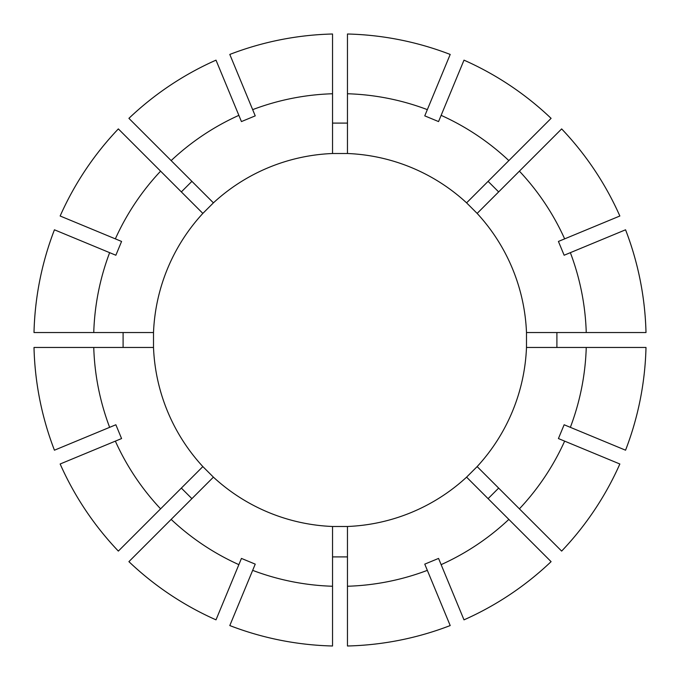 <?xml version="1.0" encoding="UTF-8"?>
<svg xmlns="http://www.w3.org/2000/svg" width="680" height="680" viewBox="0 0 680 680"><rect width="100%" height="100%" fill="white"/><g stroke="black" fill="none" stroke-linecap="round" stroke-linejoin="round"><path stroke-width="1.02" d="M202.852 213.409L213.409 202.852A186.635 186.635 0 0 1 332.537 153.51L347.463 153.51A186.635 186.635 0 0 1 466.59 202.852L477.147 213.409A186.635 186.635 0 0 1 526.49 332.537L526.49 347.463A186.635 186.635 0 0 1 477.147 466.59L466.59 477.147A186.635 186.635 0 0 1 347.463 526.49L332.537 526.49A186.635 186.635 0 0 1 213.409 477.147L202.852 466.59A186.635 186.635 0 0 1 153.51 347.463L153.51 332.537A186.635 186.635 0 0 1 202.852 213.409L118.345 128.903A306.094 306.094 0 0 0 60.146 216.002A306.085 306.085 0 0 1 118.354 128.911M181.347 191.905L191.905 181.347M123.097 347.463L123.097 332.537M191.905 498.652L181.347 488.096M347.463 556.903L332.537 556.903M556.903 332.537L556.903 347.463M498.652 488.096L488.096 498.652M332.537 123.097L347.463 123.097M466.59 477.147L508.844 519.401A246.364 246.364 0 0 1 441.133 564.646L438.558 558.424L424.762 564.137L450.202 625.558A306.094 306.094 0 0 1 347.463 646L347.463 526.49M332.537 526.49L332.537 645.991A306.094 306.094 0 0 1 229.798 625.566L255.238 564.137L241.442 558.424L238.867 564.646A246.364 246.364 0 0 1 171.156 519.401L213.409 477.147M526.49 347.463L586.245 347.463A246.364 246.364 0 0 1 570.358 427.337L564.137 424.762L558.424 438.558L619.846 463.998A306.094 306.094 0 0 1 561.654 551.097L477.147 466.59M213.409 202.852L128.911 118.354A306.094 306.094 0 0 1 216.002 60.146L241.442 121.575L255.238 115.864L252.662 109.642A246.364 246.364 0 0 1 332.537 93.755L332.537 34A306.094 306.094 0 0 0 229.798 54.434A306.085 306.085 0 0 1 332.537 34.008M202.852 466.59L118.354 551.089A306.094 306.094 0 0 1 60.146 463.998L121.575 438.558L115.864 424.762L109.642 427.337A246.364 246.364 0 0 1 93.755 347.463L34 347.463A306.094 306.094 0 0 0 54.434 450.202A306.085 306.085 0 0 1 34.008 347.463M153.51 332.537L34.008 332.537A306.094 306.094 0 0 1 54.434 229.798L115.864 255.238L121.575 241.442L115.353 238.867A246.364 246.364 0 0 1 160.599 171.156M625.558 229.798L625.566 229.798A306.094 306.094 0 0 1 646 332.537L586.245 332.537A246.364 246.364 0 0 0 570.358 252.662L625.558 229.798A306.085 306.085 0 0 1 645.991 332.537M427.337 570.358A246.364 246.364 0 0 1 347.463 586.245M564.646 441.133A246.364 246.364 0 0 1 519.401 508.844M171.156 160.599A246.364 246.364 0 0 1 238.867 115.353M332.537 153.51L332.537 93.755M450.202 625.558L450.202 625.566A306.085 306.085 0 0 1 347.463 645.991M332.537 645.991L332.537 646A306.085 306.085 0 0 1 229.798 625.558L229.798 625.558M332.537 586.245A246.364 246.364 0 0 1 252.662 570.358M619.846 463.998L619.854 463.998A306.085 306.085 0 0 1 561.646 551.089M128.911 118.354L128.903 118.345A306.085 306.085 0 0 1 216.002 60.154L216.002 60.154M118.354 551.089L118.345 551.097A306.085 306.085 0 0 1 60.154 463.998L60.154 463.998M160.599 508.844A246.364 246.364 0 0 1 115.353 441.133M34.008 332.537L34 332.537A306.085 306.085 0 0 1 54.442 229.798L54.442 229.798M93.755 332.537A246.364 246.364 0 0 1 109.642 252.662M347.463 153.51L347.463 34.008A306.094 306.094 0 0 1 450.202 54.434L424.762 115.864L438.558 121.575L441.133 115.353A246.364 246.364 0 0 1 508.844 160.599L551.097 118.345A306.094 306.094 0 0 0 463.998 60.146A306.085 306.085 0 0 1 551.089 118.354M488.096 181.347L498.652 191.905M347.463 93.755A246.364 246.364 0 0 1 427.337 109.642M466.59 202.852L508.844 160.599M347.463 34.008L347.463 34A306.085 306.085 0 0 1 450.202 54.442L450.202 54.442M508.844 519.401L551.089 561.646A306.094 306.094 0 0 1 463.998 619.854L441.133 564.646M128.903 561.654L128.911 561.646A306.085 306.085 0 0 0 216.002 619.846L216.002 619.846A306.094 306.094 0 0 1 128.903 561.654L171.156 519.401M586.245 347.463L645.991 347.463A306.094 306.094 0 0 1 625.566 450.202L570.358 427.337M477.147 213.409L561.646 128.911A306.094 306.094 0 0 1 619.854 216.002L558.424 241.442L564.137 255.238L570.358 252.662M153.51 347.463L93.755 347.463M519.401 171.156A246.364 246.364 0 0 1 564.646 238.867M526.49 332.537L586.245 332.537M551.089 561.646L551.097 561.654A306.085 306.085 0 0 1 463.998 619.846M216.002 619.846L238.867 564.646M645.991 347.463L646 347.463A306.085 306.085 0 0 1 625.558 450.202M229.798 54.434L252.662 109.642M54.434 450.202L109.642 427.337M60.146 216.002L115.353 238.867M463.998 60.146L441.133 115.353M561.646 128.911L561.654 128.903A306.085 306.085 0 0 1 619.846 216.002"/></g></svg>
